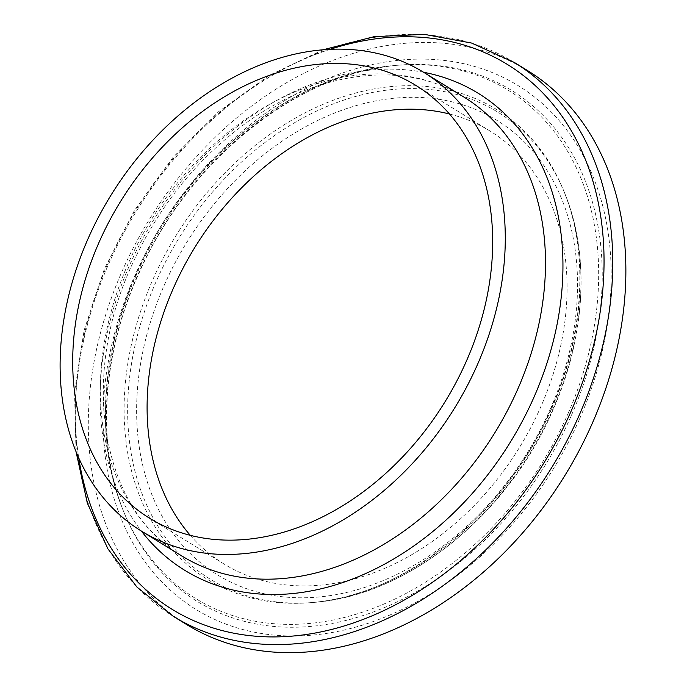 <?xml version="1.0" encoding="UTF-8"?>
<svg xmlns="http://www.w3.org/2000/svg" width="687" height="687" viewBox="0 0 687 687"><rect width="100%" height="100%" fill="white"/><g stroke="black" fill="none" stroke-linecap="round" stroke-linejoin="round"><path stroke-width="0.52" stroke-dasharray="3.44 2.58" d="M190.308 535.345A254.087 190.66 -58.4 0 0 223.962 563.975A254.087 190.66 -58.4 0 0 540.97 406.446A254.087 190.66 -58.4 0 0 490.209 131.131A254.087 190.66 -58.4 0 0 449.478 113.999M527.479 70.529A325.234 244.048 -58.4 0 0 149.216 219.685A325.234 244.048 -58.4 0 0 186.684 624.569M550.15 409.383A266.762 200.175 -58.4 0 0 352.74 106.631A266.762 200.175 -58.4 0 0 168.367 526.637A266.762 200.175 -58.4 0 0 550.15 409.383M552.777 409.4A274.242 205.791 -58.4 0 0 564.662 193.107A274.242 205.791 -58.4 0 0 179.015 238.02A274.242 205.791 -58.4 0 0 312.86 602.473A274.242 205.791 -58.4 0 0 552.777 409.4M551.781 408.439A275.891 207.027 -58.4 0 0 563.744 190.849A275.891 207.027 -58.4 0 0 175.778 236.027A275.891 207.027 -58.4 0 0 310.421 602.671A275.891 207.027 -58.4 0 0 551.781 408.439M568.029 413.643A298.347 223.868 -58.4 0 0 397.258 65.299A298.347 223.868 -58.4 0 0 161.454 227.157A298.347 223.868 -58.4 0 0 123.256 510.639A298.347 223.868 -58.4 0 0 337.008 619.185A298.347 223.868 -58.4 0 0 568.029 413.643M571.404 415.369A299.987 225.104 -58.4 0 0 399.628 65.102A299.987 225.104 -58.4 0 0 162.561 227.895A299.987 225.104 -58.4 0 0 124.184 512.906A299.987 225.104 -58.4 0 0 339.112 622.036A299.987 225.104 -58.4 0 0 571.404 415.369M579.613 418.821A307.475 230.72 -58.4 0 0 352.079 69.859A307.475 230.72 -58.4 0 0 139.564 553.971A307.475 230.72 -58.4 0 0 579.613 418.821M514.383 62.474A325.234 244.048 -58.4 0 0 136.112 211.63A325.234 244.048 -58.4 0 0 173.588 616.514M330.112 49.327A319.884 240.029 -58.4 0 0 78.747 457.98M423.621 72.272A280.03 210.128 -58.4 0 0 152.531 221.729A280.03 210.128 -58.4 0 0 141.402 531.085M463.983 97.099A269.33 202.098 -58.4 0 0 150.736 220.69A269.33 202.098 -58.4 0 0 181.84 555.963M490.209 131.131L415.815 85.368M223.962 563.975L149.568 518.213M564.662 193.107C590.193 254.74 585.607 336.398 553.018 409.838C508.303 514.666 407.202 596.264 312.86 602.473L310.421 602.671C402.96 596.926 506.225 514.271 551.421 407.795C584.491 333.427 588.828 251.116 563.744 190.849L564.662 193.107M397.198 65.299C295.144 72.101 186.366 159.161 137.185 271.64C100.585 352.216 95.012 442.454 123.265 510.647L124.184 512.906C96.386 446.095 101.693 355.222 138.774 273.692C188.47 159.539 299.317 71.465 399.628 65.102L397.198 65.299M323.148 49.773L269.295 75.347L218.56 111.723L172.978 157.426L134.386 210.557L104.364 268.969L84.132 330.267L74.54 391.959L76.008 451.557M464.017 97.125C405.424 59.812 317.016 69.808 242.657 125.523C195.306 161.016 158.645 206.967 132.668 263.37C78.086 379.662 102.561 510.733 181.797 555.938"/><path stroke-width="1.03" d="M449.478 113.999A254.087 190.66 -58.4 0 0 194.687 247.655A254.087 190.66 -58.4 0 0 190.308 535.345M466.585 360.684A254.087 190.66 -58.4 0 0 415.815 85.368A254.087 190.66 -58.4 0 0 120.294 201.901A254.087 190.66 -58.4 0 0 149.568 518.213A254.087 190.66 -58.4 0 0 466.585 360.684M76.008 451.557L87.309 503.039L107.842 548.767L136.953 587.076L173.588 616.514L186.684 624.569A325.234 244.048 -58.4 0 0 592.46 422.934A325.234 244.048 -58.4 0 0 527.479 70.529L514.383 62.474L471.583 43.049L424.265 34.35L374.192 36.643L323.148 49.773M477.62 364.222A269.33 202.098 -58.4 0 0 423.802 72.384A269.33 202.098 -58.4 0 0 110.555 195.907A269.33 202.098 -58.4 0 0 141.582 531.197A269.33 202.098 -58.4 0 0 477.62 364.222M173.588 616.514A325.234 244.048 -58.4 0 0 579.356 414.879A325.234 244.048 -58.4 0 0 514.383 62.474M78.747 457.98A319.884 240.029 -58.4 0 0 294.611 635.896A319.884 240.029 -58.4 0 0 571.189 410.989A319.884 240.029 -58.4 0 0 564.843 120.371A319.884 240.029 -58.4 0 0 330.112 49.327M141.402 531.085A280.03 210.128 -58.4 0 0 534.177 396.734A280.03 210.128 -58.4 0 0 423.621 72.272M181.84 555.963A269.33 202.098 -58.4 0 0 517.835 388.954A269.33 202.098 -58.4 0 0 463.983 97.099M464.017 97.125L423.802 72.384M181.797 555.938L141.582 531.197"/></g></svg>
